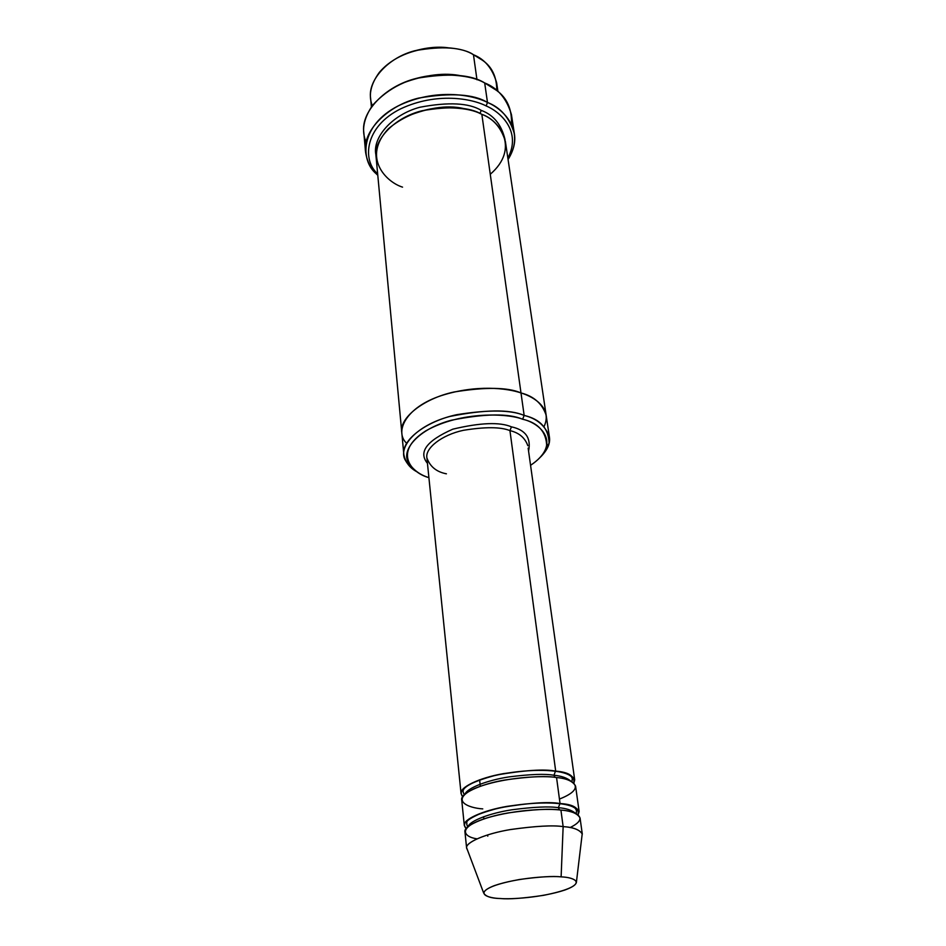 <?xml version="1.0" encoding="UTF-8"?>
<svg xmlns="http://www.w3.org/2000/svg" width="946" height="946" viewBox="0 0 946 946"><rect width="100%" height="100%" fill="white"/><g stroke="black" fill="none" stroke-linecap="round" stroke-linejoin="round"><path stroke-width="1.42" d="M509.941 430.619C519.047 432.748 524.995 437.762 527.809 445.672C524.995 437.762 519.047 432.748 509.941 430.619C500.753 426.859 485.215 426.764 463.339 430.324C441.711 434.935 424.979 448.227 426.894 457.888C424.979 448.227 441.711 434.935 463.339 430.324C485.215 426.764 500.753 426.859 509.941 430.619L555.692 771.132C544.364 768.909 524.77 770.186 496.934 774.94C468.436 782.472 457.001 789.697 462.653 796.638L461.069 793.611C459.378 787.498 478.83 777.896 503.39 773.639C528.187 770.056 545.617 769.216 555.692 771.132L509.941 430.619L511.455 426.847L509.941 430.619M461.305 75.846C444.88 72.345 425.523 74.687 403.256 82.87C425.523 74.687 444.88 72.345 461.305 75.846M366.126 142.018C361.254 131.104 363.382 118.889 372.523 105.373C388.499 87.564 409.346 77.466 435.042 75.053C457.746 74.285 474.289 76.922 484.683 82.952C471.025 74.391 448.215 72.877 416.264 78.412C384.715 86.157 360.663 112.267 363.808 132.44L365.534 151.774C362.389 131.79 386.678 105.846 418.499 98.112C450.745 92.554 473.733 94.009 487.486 102.464C472.633 94.683 435.16 87.836 397.84 106.07C360.213 125.451 359.728 160.572 376.555 174.029L377.785 175.223C371.092 169.488 367.001 161.671 365.534 151.774M377.655 173.839C361.951 160.217 364.6 126.468 400.903 108.731C436.756 91.999 471.888 98.561 486.138 105.928L487.486 102.464L484.683 82.952L487.486 102.464C500.706 107.513 509.669 117.954 514.376 133.764C515.747 141.924 513.654 150.497 508.061 159.46L508.983 158.006C524.888 130.619 503.804 109.251 487.486 102.464L486.138 105.928C471.888 98.561 436.756 91.999 400.903 108.731C364.6 126.468 361.951 160.217 377.655 173.839M546.705 446.039L549.106 443.414C548.704 428.514 540.379 419.184 524.155 415.424C537.021 418.593 545.44 425.783 549.401 437.005L546.173 415.318C542.318 403.694 533.922 396.244 520.998 392.945C533.769 396.208 542.153 403.564 546.126 415.01L505.401 141.581C501.297 127.757 493.445 118.676 481.845 114.348L524.155 415.424L522.63 419.232C538.239 422.815 546.268 431.743 546.705 446.039C545.192 452.637 539.811 459.07 530.564 465.326C562.338 443.97 540.97 423.193 522.63 419.232C508.144 413.378 461.246 410.871 425.759 430.879C392.637 451.928 411.167 473 428.905 477.635C420.13 474.987 413.367 470.02 408.625 462.748C400.489 450.509 418.167 429.058 451.1 420.284C484.766 413.579 508.605 413.225 522.63 419.232L524.155 415.424C509.575 409.133 484.766 409.488 449.728 416.488C415.448 425.653 397.154 448.037 405.668 460.773C408.4 465.562 412.35 469.334 417.505 472.101C409.937 468.246 405.385 462.417 403.847 454.612C401.187 440.588 425.499 421.289 456.847 414.667C488.55 409.606 510.982 409.855 524.155 415.424L520.998 392.945C507.907 387.233 485.653 386.902 454.234 391.951C423.169 398.585 399.106 418.179 401.778 432.476C399.106 418.179 423.169 398.585 454.234 391.951C485.653 386.902 507.907 387.233 520.998 392.945L481.845 114.348C499.322 120.095 520.3 148.333 490.265 174.277M447.966 47.761C436.603 46.259 423.796 47.808 409.512 52.408C423.796 47.808 436.603 46.259 447.966 47.761M372.31 105.645C368.242 95.558 370.572 84.478 379.311 72.428C406.295 40.737 460.324 44.9 473.461 54.726C461.731 47.205 442.255 45.857 415.022 50.682C388.167 57.434 367.793 80.327 370.596 98.088L371.411 106.874M476.973 79.76L473.461 54.726L476.973 79.76M576.481 881.625L582.228 833.71C579.283 829.595 572.921 827.23 563.142 826.615L561.12 876.871C568.948 877.178 574.068 878.763 576.481 881.625C576.599 886.343 565.625 890.907 543.572 895.33C523.339 898.333 508.948 899.398 500.399 898.523C510.131 899.445 541.502 897.73 564.679 890.091C586.213 882.287 573.075 877.238 561.12 876.871C551.648 875.7 517.557 877.557 494.25 885.669C473.39 893.84 488.94 898.286 500.399 898.523C491.092 898.357 485.499 896.477 483.607 892.858C485.511 887.987 497.43 883.54 519.401 879.508C539.185 876.8 553.091 875.925 561.12 876.871L563.142 826.615C553.103 825.089 535.684 826.047 510.887 829.476C486.268 833.485 465.799 842.165 466.603 847.699L467.513 850.135L466.615 848.136C464.983 842.709 484.872 833.828 509.929 829.642C535.2 826.059 552.937 825.054 563.142 826.615L560.919 810.083C550.749 808.416 533.106 809.374 507.978 812.957C483.075 817.167 463.304 826.26 464.959 831.901L466.615 848.136M487.462 834.928L487.781 836.158M468.128 826.544C469.736 820.856 490.146 813.087 511.928 809.776C533.863 806.926 549.319 806.229 558.306 807.683L560.044 803.521C548.491 801.51 528.483 802.918 500.044 807.742C471.155 815.227 459.874 822.145 466.165 828.507L464.309 825.444C462.641 819.733 482.354 810.545 507.21 806.335C532.279 802.74 549.886 801.806 560.044 803.521L558.306 807.683C566.287 808.286 572.082 810.237 575.7 813.525C572.082 810.237 566.287 808.286 558.306 807.683L559.512 809.942L558.306 807.683C549.319 806.229 533.863 806.926 511.928 809.776C490.146 813.087 469.736 820.856 468.128 826.544M579.141 811.55L575.582 786.138C572.98 781.254 566.642 778.381 556.555 777.553L560.044 803.521C570.202 804.242 576.563 806.914 579.141 811.55L578.077 814.967C579.555 808.168 573.548 804.348 560.044 803.521L556.555 777.553C571.668 778.487 588.471 787.663 559.441 799.063M476.961 838.83C463.162 836.879 456.965 827.372 486.551 818.042C516.67 809.126 549.579 808.511 560.919 810.083C574.364 811.006 590.848 817.427 570.048 827.573M465.042 794.037C467.383 787.935 487.817 780.095 508.936 776.914C530.198 774.218 545.203 773.662 553.966 775.259L555.444 771.262L553.966 775.259C561.486 775.957 567.139 777.943 570.935 781.219C567.139 777.943 561.486 775.957 553.966 775.259L555.054 777.375L553.966 775.259C545.203 773.662 530.198 774.218 508.936 776.914C487.817 780.095 467.383 787.935 465.042 794.037M573.879 783.182C574.837 776.146 568.783 772.125 555.692 771.132C565.755 771.995 572.094 774.904 574.695 779.859L573.879 783.182M405.964 116.713C430.087 106.933 450.343 104.486 466.745 109.358C450.343 104.486 430.087 106.933 405.964 116.713M479.929 113.496L481.289 110.398C469.027 102.901 448.581 101.849 419.941 107.229C391.739 114.655 371.861 138.199 376 155.262C371.861 138.199 391.739 114.655 419.941 107.229C448.581 101.849 469.027 102.901 481.289 110.398L479.929 113.496M406.603 443.248C394.222 431.778 405.645 407.277 441.415 395.594C476.429 384.36 507.446 388.215 520.998 392.945C507.848 387.198 485.487 386.89 453.914 392.022C422.696 398.763 398.845 418.522 401.814 432.795L376.106 157.225C373.315 139.973 394.34 117.529 421.928 110.777C449.894 105.893 469.866 107.087 481.845 114.348C471.794 108.849 455.877 106.839 434.084 108.317C416.583 111.049 401.352 117.883 388.368 128.786C361.656 157.403 386.181 182.117 402.547 187.142M479.61 779.8L480.308 786.244L479.61 779.8M482.756 808.889C468.731 808.073 449.102 800.6 474.313 788.609C502.657 776.808 544.896 775.294 556.555 777.553C546.469 775.673 529.003 776.536 504.147 780.119C479.527 784.376 460.028 793.895 461.707 799.926L464.309 825.444M483.607 816.717L483.844 818.905L483.607 816.717M511.455 426.847C499.76 421.881 480.213 422.649 452.827 429.165C426.622 440.741 418.167 452.129 427.45 463.339C418.167 452.129 426.622 440.741 452.827 429.165C480.213 422.649 499.76 421.881 511.455 426.847C525.586 429.898 531.285 437.974 528.566 451.1M546.126 415.01C542.141 403.564 533.769 396.208 520.998 392.945C534.939 397.178 552.464 408.778 544.021 426.622M549.401 437.005C550.489 443.367 547.462 450.119 540.32 457.237M514.376 133.764L511.431 114.584C506.725 98.621 497.809 88.073 484.683 82.952L496.52 90.367C507.091 97.911 512.082 109.263 511.467 124.434M507.86 158.077C521.613 132.097 501.593 112.432 486.138 105.928C501.593 112.432 521.613 132.097 507.86 158.077M481.289 110.398C493.611 114.951 501.522 124.695 505.046 139.653M560.919 810.083L563.142 826.615C573.371 827.23 579.756 829.737 582.31 834.136L580.052 817.971C577.474 813.406 571.1 810.781 560.919 810.083M497.951 91.561L496.65 82.834C492.535 68.609 484.801 59.231 473.461 54.726L482.058 60C491.861 66.433 496.768 76.626 496.792 90.579M446.417 473.816C436.508 471.936 430.004 466.615 426.894 457.888L461.069 793.611M574.695 779.859L528.152 448.132M377.726 174.549L376.555 174.029M408.625 462.748L405.668 460.773M483.607 892.858L466.603 847.699M467.596 827.005L466.638 823.777C468.305 822.807 461.163 821.956 481.632 813.052C502.042 805.495 538.309 801.156 559.725 803.686C567.375 804.549 572.59 806.134 575.357 808.416L576.481 810.486L576.327 813.844M464.19 794.806L463.055 791.672C463.374 791.033 460.82 787.143 481.171 779.398C501.806 772.208 535.259 768.554 555.444 771.262C563.402 772.303 568.723 774.112 571.431 776.678L572.306 778.452L571.952 781.763M403.847 454.612L401.778 432.476M507.967 158.798L508.983 158.006M427.143 460.359L426.894 457.888"/></g></svg>
